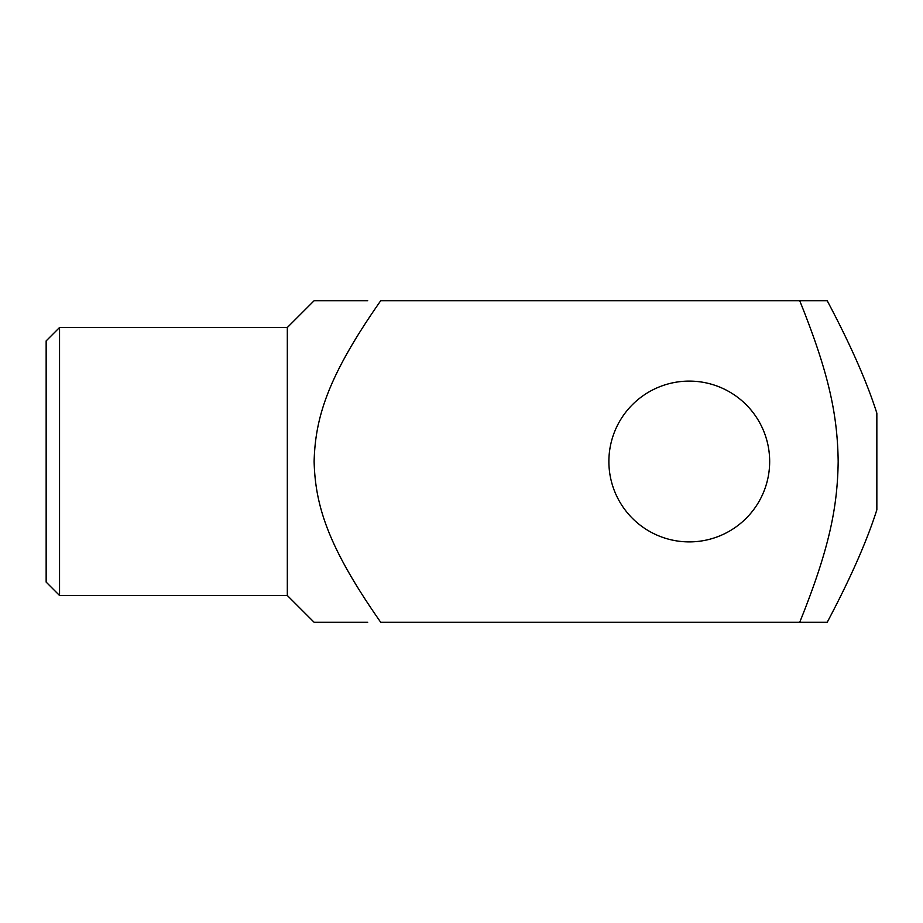 <?xml version="1.0" encoding="UTF-8"?>
<svg xmlns="http://www.w3.org/2000/svg" width="923" height="923" viewBox="0 0 923 923"><rect width="100%" height="100%" fill="white"/><g stroke="black" fill="none" stroke-linecap="round" stroke-linejoin="round"><path stroke-width="1.38" d="M799.722 622.275C829.719 547.881 837.507 506.739 838.176 461.5C837.507 416.261 829.719 375.119 799.722 300.725L827.216 300.725C850.371 344.394 866.916 381.891 876.85 413.192L876.85 509.808C866.916 541.109 850.371 578.606 827.216 622.275L380.714 622.275C328.75 547.881 315.274 506.739 314.12 461.5C315.274 416.261 328.75 375.119 380.714 300.725L799.722 300.725M59.545 595.485L59.545 327.515L46.15 340.91L46.15 582.09L59.545 595.485L287.318 595.485L287.318 327.515L314.12 300.725L367.712 300.725M287.318 595.485L314.12 622.275L367.712 622.275M689.273 541.893A80.393 80.393 0 0 1 608.88 461.5A80.393 80.393 0 0 1 689.273 381.107A80.393 80.393 0 0 1 769.667 461.5A80.393 80.393 0 0 1 689.273 541.893M59.545 327.515L287.318 327.515"/></g></svg>

